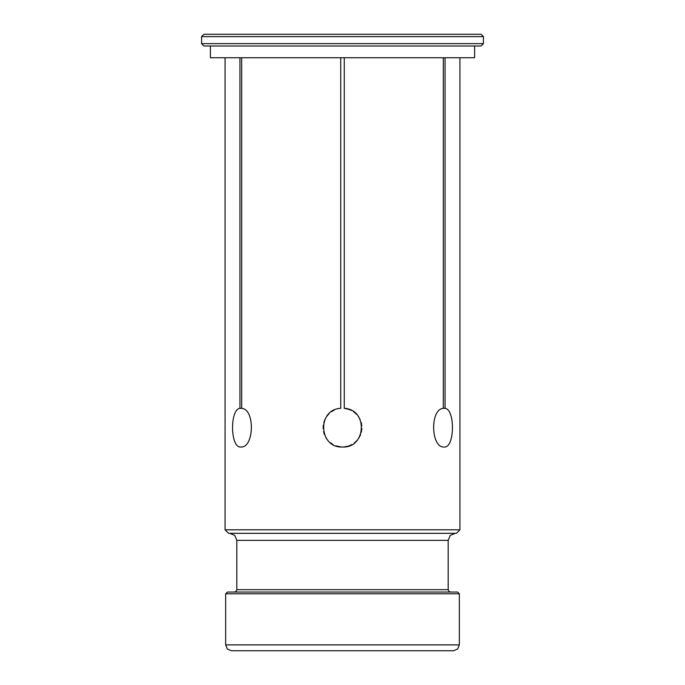 <?xml version="1.0" encoding="UTF-8"?>
<svg xmlns="http://www.w3.org/2000/svg" width="685" height="685" viewBox="0 0 685 685"><rect width="100%" height="100%" fill="white"/><g stroke="black" fill="none" stroke-linecap="round" stroke-linejoin="round"><path stroke-width="1.03" d="M354.291 443.015L356.671 440.849M358.683 438.289L360.284 435.326M361.286 432.363L361.826 428.99M361.791 425.864L361.269 422.816M360.139 419.622L358.709 417.028M356.585 414.331L354.231 412.216M351.474 410.461L348.331 409.159M349.53 445.687L348.956 445.909M342.5 447.014L341.199 446.971M349.007 409.39L344.264 408.337C368.162 409.279 366.364 448.264 342.5 447.014C318.602 448.247 316.872 409.262 340.736 408.337L340.685 408.346M334.212 410.118L331.805 411.479M328.946 413.791L326.865 416.197M325.152 419.014L323.808 422.551M323.277 425.239L323.149 428.604M323.551 431.696L324.305 434.29M325.914 437.655L327.567 439.976M333.449 410.503L331.514 411.676M328.903 413.834L326.685 416.446M325.118 419.074L323.834 422.44M324.091 433.682L324.399 434.538M327.07 439.359L327.858 440.318M330.238 442.638L333.115 444.582M336.044 445.909L341.318 446.971M343.801 446.971L348.194 446.158M349.222 445.807L351.884 444.582M356.414 441.114L357.142 440.318M360.122 435.686L360.601 434.538M361.808 429.195L361.86 428.459M361.303 422.97L361.166 422.431M358.88 417.293L358.315 416.446M354.547 412.464L353.486 411.676M474.611 45.989L474.611 57.737L210.389 57.737L210.389 45.989M335.778 445.807L336.806 446.158M342.123 447.005L343.682 446.971M457.623 649.029L459.344 644.876L225.656 644.876L227.377 649.029L231.53 650.75L453.47 650.75L457.623 649.029M455.234 533.324L450.25 535.387L448.187 540.371L448.187 589.691L448.872 591.352L450.533 592.037M459.926 529.796L456.407 533.324L228.593 533.324L225.074 529.796L459.926 529.796L459.926 57.737M459.344 593.801L225.656 593.801L227.42 592.037L457.58 592.037L459.344 593.801L459.344 644.876M445.062 57.737L445.062 408.337C455.277 409.279 454.797 448.264 444.197 447.014C430.916 448.247 429.641 409.262 443.306 408.337L443.306 57.737M344.264 57.737L344.264 408.337M340.736 408.337L340.736 57.737M241.694 57.737L241.694 408.337C255.377 409.279 254.067 448.264 240.803 447.014C230.186 448.247 229.732 409.262 239.938 408.337L239.938 57.737M483.413 43.643L481.067 45.989L203.933 45.989L201.587 43.643L483.413 43.643L483.413 36.596L481.067 34.25L203.933 34.25L201.587 36.596L483.413 36.596M241.694 408.337L239.938 408.337M445.062 408.337L443.306 408.337M448.187 589.691L236.813 589.691L236.128 591.352L234.467 592.037M229.766 533.324L234.75 535.387L236.813 540.371L448.187 540.371M236.813 540.371L236.813 589.691M225.656 593.801L225.656 644.876M225.074 57.737L225.074 529.796M201.587 36.596L201.587 43.643"/></g></svg>
